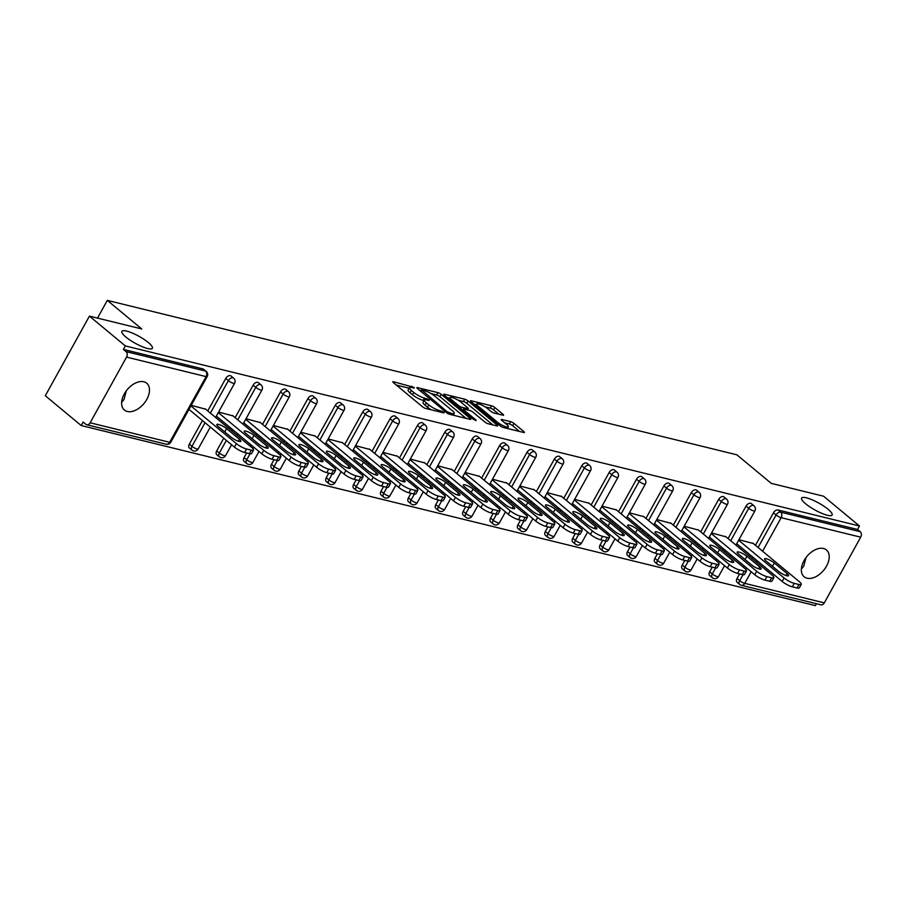 <?xml version="1.0" encoding="UTF-8"?>
<svg xmlns="http://www.w3.org/2000/svg" width="906" height="906" viewBox="0 0 906 906"><rect width="100%" height="100%" fill="white"/><g stroke="black" fill="none" stroke-linecap="round" stroke-linejoin="round"><path stroke-width="1.36" d="M806.08 557.473L803.724 566.216L801.38 569.025M805.627 503.781A17.441 3.952 29 0 0 821.595 513.249A17.441 3.952 29 0 0 832.116 514.993A17.441 3.952 29 0 0 828.095 509.297A17.441 3.952 29 0 0 812.127 499.818A17.441 3.952 29 0 0 801.606 498.085A17.441 3.952 29 0 0 805.627 503.781M126.353 390.735L123.997 399.478L121.653 402.298M125.9 337.055A17.441 3.952 29 0 0 141.868 346.522A17.441 3.952 29 0 0 152.389 348.266A17.441 3.952 29 0 0 148.369 342.57A17.441 3.952 29 0 0 132.401 333.091A17.441 3.952 29 0 0 121.88 331.358A17.441 3.952 29 0 0 125.9 337.055M414.189 387.462L393.555 381.743A2.673 0.612 29 0 0 392.819 381.788A2.673 0.612 29 0 0 393.43 382.66L422.4 406.703A2.673 0.612 29 0 0 425.729 408.459L444.042 412.943L444.121 412.309L439.421 410.497A8.562 1.937 29 0 1 428.753 404.869L426.341 402.864A8.562 1.937 29 0 1 424.37 400.067A8.562 1.937 29 0 1 426.703 399.942L429.07 400.531L429.15 399.886L424.45 398.074A8.562 1.937 29 0 1 413.793 392.445L411.381 390.441A8.562 1.937 29 0 1 409.41 387.655A8.562 1.937 29 0 1 411.743 387.53L414.11 388.108L414.189 387.462M143.794 381.766A17.441 10.872 129.7 0 0 125.651 391.72A17.441 10.872 129.7 0 0 124.416 410.044A17.441 10.872 129.7 0 0 127.327 411.483A17.441 10.872 129.7 0 0 145.47 401.528A17.441 10.872 129.7 0 0 146.693 383.204A17.441 10.872 129.7 0 0 143.794 381.766M823.52 548.492A17.441 10.872 129.7 0 0 805.377 558.447A17.441 10.872 129.7 0 0 804.143 576.771A17.441 10.872 129.7 0 0 807.053 578.209A17.441 10.872 129.7 0 0 825.196 568.255A17.441 10.872 129.7 0 0 826.419 549.931A17.441 10.872 129.7 0 0 823.52 548.492M502.853 415.186A2.673 0.612 29 0 0 503.589 415.152A2.673 0.612 29 0 0 502.966 414.28L494.846 407.53A2.673 0.612 29 0 0 491.505 405.775L471.177 400.792A2.673 0.612 29 0 0 470.452 400.826A2.673 0.612 29 0 0 471.063 401.698L500.021 425.741A2.673 0.612 29 0 0 503.362 427.496L523.691 432.49A2.673 0.612 29 0 0 524.427 432.445A2.673 0.612 29 0 0 523.804 431.573L513.985 423.43A2.673 0.612 29 0 0 510.656 421.664L501.958 419.535A2.673 0.612 29 0 0 501.222 419.569A2.673 0.612 29 0 0 501.845 420.441L506.714 424.484A7.157 1.619 29 0 1 508.357 426.828A7.157 1.619 29 0 1 504.042 426.114A7.157 1.619 29 0 1 497.496 422.219L478.425 406.398A7.157 1.619 29 0 1 476.771 404.065A7.157 1.619 29 0 1 481.086 404.778A7.157 1.619 29 0 1 487.643 408.663L490.825 411.301A2.673 0.612 29 0 0 494.155 413.057L502.853 415.186M90.147 422.796L169.66 442.298L206.081 376.613L126.557 357.111L90.147 422.796A4.088 3.058 -76.2 0 1 86.704 424.721A4.088 3.058 -76.2 0 1 85.753 424.235L83.126 422.06L81.2 425.537L45.3 395.741L89.434 316.126L141.744 328.957L107.316 300.384L736.838 454.801L771.266 483.374L823.577 496.205L859.477 526.001L125.334 345.922L123.397 349.41L126.025 351.585L205.549 371.086L202.921 368.912L123.397 349.41M89.434 316.126L125.334 345.922M441.256 394.382A2.673 0.612 29 0 0 437.915 392.626L417.587 387.643A2.673 0.612 29 0 0 416.862 387.677A2.673 0.612 29 0 0 417.473 388.549L446.432 412.592A2.673 0.612 29 0 0 449.772 414.348L470.101 419.342A2.673 0.612 29 0 0 470.837 419.297A2.673 0.612 29 0 0 470.214 418.425L441.256 394.382L439.965 396.703A2.673 0.612 29 0 0 436.635 394.948L431.052 393.578M444.382 394.212L464.71 399.206A2.673 0.612 29 0 1 468.051 400.962L497.009 425.005A2.673 0.612 29 0 1 497.632 425.877A2.673 0.612 29 0 1 496.896 425.911L488.198 423.781A2.673 0.612 29 0 1 484.857 422.015L473.113 412.275A2.673 0.612 29 0 0 469.784 410.509L464.008 409.093A2.673 0.612 29 0 0 463.283 409.138A2.673 0.612 29 0 0 463.895 410.01L476.126 420.158L473.713 419.569L444.268 395.129A2.673 0.612 29 0 1 443.657 394.257A2.673 0.612 29 0 1 444.382 394.212L444.008 394.891M107.316 300.384L97.497 318.108M126.557 357.111A4.088 3.058 -76.2 0 0 126.025 351.585M859.477 526.001L857.552 529.478L860.168 531.663A4.088 3.058 103.8 0 1 860.7 537.179L824.29 602.875A4.088 3.058 103.8 0 1 820.859 604.8L741.335 585.287A4.088 3.058 103.8 0 0 744.766 583.362L824.29 602.875M816.408 603.702L815.343 605.616L81.2 425.537M205.628 409.184L191.234 405.333M740.372 584.8A4.088 2.548 -50.3 0 1 739.692 584.472L737.076 582.286A4.088 2.548 -50.3 0 1 737.054 578.504L739.602 573.894M743.305 567.224L744.064 565.854M749.387 556.25L750.145 554.88M755.457 545.287L773.464 512.807A4.088 2.548 -50.3 0 1 778.028 509.976L780.644 512.15L860.168 531.663M857.552 529.478L778.028 509.976M202.921 368.912A4.088 2.548 -50.3 0 1 203.601 369.252L206.228 371.426A4.088 2.548 -50.3 0 0 205.549 371.086A4.088 3.058 -76.2 0 1 206.081 376.613A4.088 0.929 29 0 0 207.191 376.556A4.088 4.088 0 0 0 206.228 371.426M746.08 506.092A4.088 2.548 -50.3 0 1 750.644 503.26A4.088 2.548 -50.3 0 1 751.323 503.6L753.939 505.775A4.088 2.548 -50.3 0 0 753.26 505.435A4.088 2.548 129.7 0 0 748.696 508.277L746.08 506.092L728.073 538.572M712.988 578.085A4.088 2.548 -50.3 0 1 712.309 577.745L709.692 575.57A4.088 2.548 -50.3 0 1 709.67 571.788L712.218 567.179M715.921 560.508L716.68 559.138M721.991 549.534L722.75 548.164M718.685 499.376A4.088 2.548 -50.3 0 1 723.248 496.545A4.088 2.548 -50.3 0 1 723.928 496.873L726.555 499.059A4.088 2.548 -50.3 0 0 725.876 498.719A4.088 2.548 129.7 0 0 721.312 501.55L718.685 499.376L700.689 531.856M685.604 571.369A4.088 2.548 -50.3 0 1 684.925 571.029L682.297 568.855A4.088 2.548 -50.3 0 1 682.275 565.061L684.834 560.463M688.526 553.781L689.285 552.422M694.608 542.819L695.366 541.448M691.301 492.66A4.088 2.548 -50.3 0 1 695.865 489.829A4.088 2.548 -50.3 0 1 696.544 490.157L699.172 492.343A4.088 2.548 -50.3 0 0 698.492 492.003A4.088 2.548 129.7 0 0 693.928 494.835L691.301 492.66L673.305 525.129M658.22 564.653A4.088 2.548 -50.3 0 1 657.541 564.313L654.913 562.139A4.088 2.548 -50.3 0 1 654.891 558.345L657.45 553.736M661.142 547.065L661.901 545.695M667.224 536.103L667.982 534.733M663.917 485.944A4.088 2.548 -50.3 0 1 668.481 483.102A4.088 2.548 -50.3 0 1 669.16 483.442L671.788 485.616A4.088 2.548 -50.3 0 0 671.108 485.288A4.088 2.548 129.7 0 0 666.544 488.119L663.917 485.944L645.921 518.413M630.836 557.937A4.088 2.548 -50.3 0 1 630.157 557.598L627.53 555.423A4.088 2.548 -50.3 0 1 627.507 551.629L630.066 547.02M633.758 540.35L634.517 538.979M639.84 529.387L640.599 528.017M636.533 479.229A4.088 2.548 -50.3 0 1 641.097 476.386A4.088 2.548 -50.3 0 1 641.776 476.726L644.404 478.9A4.088 2.548 -50.3 0 0 643.724 478.572A4.088 2.548 129.7 0 0 639.16 481.403L636.533 479.229L618.538 511.697M603.453 551.222A4.088 2.548 -50.3 0 1 602.762 550.882L600.146 548.708A4.088 2.548 -50.3 0 1 600.123 544.914L602.671 540.304M606.374 533.634L607.133 532.264M612.456 522.671L613.215 521.301M609.149 472.513A4.088 2.548 -50.3 0 1 613.713 469.67A4.088 2.548 -50.3 0 1 614.393 470.01L617.009 472.185A4.088 2.548 -50.3 0 0 616.329 471.845A4.088 2.548 129.7 0 0 611.765 474.687L609.149 472.513L591.142 504.982M576.057 544.506A4.088 2.548 -50.3 0 1 575.378 544.166L572.762 541.992A4.088 2.548 -50.3 0 1 572.739 538.198L575.287 533.589M578.991 526.918L579.749 525.548M585.072 515.944L585.831 514.585M581.765 465.786A4.088 2.548 -50.3 0 1 586.329 462.955A4.088 2.548 -50.3 0 1 587.009 463.294L589.625 465.469A4.088 2.548 -50.3 0 0 588.945 465.129A4.088 2.548 129.7 0 0 584.381 467.972L581.765 465.786L563.759 498.266M548.674 537.779A4.088 2.548 -50.3 0 1 547.994 537.451L545.378 535.265A4.088 2.548 -50.3 0 1 545.355 531.482L547.904 526.873M551.607 520.203L552.366 518.832M557.677 509.229L558.436 507.858M554.37 459.07A4.088 2.548 -50.3 0 1 558.934 456.239A4.088 2.548 -50.3 0 1 559.625 456.579L562.241 458.753A4.088 2.548 -50.3 0 0 561.561 458.413A4.088 2.548 129.7 0 0 556.997 461.256L554.37 459.07L536.375 491.55M521.29 531.063A4.088 2.548 -50.3 0 1 520.61 530.723L517.983 528.549A4.088 2.548 -50.3 0 1 517.96 524.767L520.52 520.157M524.212 513.487L524.97 512.116M530.293 502.513L531.052 501.143M526.986 452.354A4.088 2.548 -50.3 0 1 531.55 449.523A4.088 2.548 -50.3 0 1 532.23 449.852L534.857 452.037A4.088 2.548 -50.3 0 0 534.178 451.698A4.088 2.548 129.7 0 0 529.614 454.529L526.986 452.354L508.991 484.835M493.906 524.348A4.088 2.548 -50.3 0 1 493.226 524.008L490.599 521.833A4.088 2.548 -50.3 0 1 490.576 518.039L493.136 513.442M496.828 506.76L497.587 505.401M502.909 495.797L503.668 494.427M499.602 445.639A4.088 2.548 -50.3 0 1 504.166 442.808A4.088 2.548 -50.3 0 1 504.846 443.136L507.473 445.322A4.088 2.548 -50.3 0 0 506.794 444.982A4.088 2.548 129.7 0 0 502.23 447.813L499.602 445.639L481.607 478.108M466.522 517.632A4.088 2.548 -50.3 0 1 465.843 517.292L463.215 515.118A4.088 2.548 -50.3 0 1 463.193 511.324L465.752 506.714M469.444 500.044L470.203 498.674M475.525 489.081L476.284 487.711M472.219 438.923A4.088 2.548 -50.3 0 1 476.783 436.08A4.088 2.548 -50.3 0 1 477.462 436.42L480.089 438.595A4.088 2.548 -50.3 0 0 479.41 438.266A4.088 2.548 129.7 0 0 474.846 441.097L472.219 438.923L454.223 471.392M439.138 510.916A4.088 2.548 -50.3 0 1 438.459 510.576L435.831 508.402A4.088 2.548 -50.3 0 1 435.809 504.608L438.357 499.999M442.06 493.328L442.819 491.958M448.142 482.366L448.9 480.995M444.835 432.207A4.088 2.548 -50.3 0 1 449.399 429.365A4.088 2.548 -50.3 0 1 450.078 429.704L452.694 431.879A4.088 2.548 -50.3 0 0 452.015 431.55A4.088 2.548 129.7 0 0 447.451 434.382L444.835 432.207L426.828 464.676M411.743 504.2A4.088 2.548 -50.3 0 1 411.064 503.861L408.447 501.686A4.088 2.548 -50.3 0 1 408.425 497.892L410.973 493.283M414.676 486.613L415.435 485.242M420.758 475.65L421.517 474.28M417.451 425.492A4.088 2.548 -50.3 0 1 422.015 422.649A4.088 2.548 -50.3 0 1 422.694 422.989L425.31 425.163A4.088 2.548 -50.3 0 0 424.631 424.823A4.088 2.548 129.7 0 0 420.067 427.666L417.451 425.492L399.444 457.96M384.359 497.485A4.088 2.548 -50.3 0 1 383.68 497.145L381.064 494.97A4.088 2.548 -50.3 0 1 381.041 491.177L383.589 486.567M387.292 479.897L388.051 478.527M393.363 468.923L394.121 467.564M390.067 418.765A4.088 2.548 -50.3 0 1 394.62 415.933A4.088 2.548 -50.3 0 1 395.31 416.273L397.927 418.447A4.088 2.548 -50.3 0 0 397.247 418.108A4.088 2.548 129.7 0 0 392.683 420.95L390.067 418.765L372.06 451.245M356.975 490.758A4.088 2.548 -50.3 0 1 356.296 490.429L353.668 488.243A4.088 2.548 -50.3 0 1 353.646 484.461L356.205 479.852M359.897 473.181L360.656 471.811M365.979 462.207L366.737 460.837M362.672 412.049A4.088 2.548 -50.3 0 1 367.236 409.218A4.088 2.548 -50.3 0 1 367.915 409.557L370.543 411.732A4.088 2.548 -50.3 0 0 369.863 411.392A4.088 2.548 129.7 0 0 365.299 414.235L362.672 412.049L344.676 444.529M329.591 484.042A4.088 2.548 -50.3 0 1 328.912 483.702L326.285 481.528A4.088 2.548 -50.3 0 1 326.262 477.745L328.821 473.136M332.513 466.465L333.272 465.095M338.595 455.492L339.354 454.121M335.288 405.333A4.088 2.548 -50.3 0 1 339.852 402.502A4.088 2.548 -50.3 0 1 340.531 402.83L343.159 405.016A4.088 2.548 -50.3 0 0 342.479 404.676A4.088 2.548 129.7 0 0 337.915 407.507L335.288 405.333L317.293 437.813M302.208 477.326A4.088 2.548 -50.3 0 1 301.528 476.986L298.901 474.812A4.088 2.548 -50.3 0 1 298.878 471.018L301.438 466.42M305.129 459.738L305.888 458.379M311.211 448.776L311.97 447.405M307.904 398.617A4.088 2.548 -50.3 0 1 312.468 395.786A4.088 2.548 -50.3 0 1 313.148 396.115L315.775 398.3A4.088 2.548 -50.3 0 0 315.095 397.96A4.088 2.548 129.7 0 0 310.531 400.792L307.904 398.617L289.909 431.086M274.824 470.61A4.088 2.548 -50.3 0 1 274.144 470.271L271.517 468.096A4.088 2.548 -50.3 0 1 271.494 464.302L274.042 459.693M277.746 453.023L278.504 451.652M283.827 442.06L284.586 440.69M280.52 391.902A4.088 2.548 -50.3 0 1 285.084 389.059A4.088 2.548 -50.3 0 1 285.764 389.399L288.38 391.573A4.088 2.548 -50.3 0 0 287.7 391.245A4.088 2.548 129.7 0 0 283.136 394.076L280.52 391.902L262.514 424.37M247.429 463.895A4.088 2.548 -50.3 0 1 246.749 463.555L244.133 461.38A4.088 2.548 -50.3 0 1 244.11 457.587L246.659 452.977M250.362 446.307L251.121 444.937M256.443 435.344L257.202 433.974M253.136 385.186A4.088 2.548 -50.3 0 1 257.7 382.343A4.088 2.548 -50.3 0 1 258.38 382.683L260.996 384.857A4.088 2.548 -50.3 0 0 260.316 384.529A4.088 2.548 129.7 0 0 255.752 387.36L253.136 385.186L235.13 417.655M220.045 457.179A4.088 2.548 -50.3 0 1 219.365 456.839L216.749 454.665A4.088 2.548 -50.3 0 1 216.727 450.871L223.737 438.221M229.048 428.629L229.807 427.258M225.753 378.47A4.088 2.548 -50.3 0 1 230.305 375.628A4.088 2.548 -50.3 0 1 230.996 375.967L233.612 378.142A4.088 2.548 -50.3 0 0 232.933 377.802A4.088 2.548 129.7 0 0 228.369 380.645L225.753 378.47L207.746 410.939M192.661 450.463A4.088 2.548 -50.3 0 1 191.981 450.123L189.354 447.949A4.088 2.548 -50.3 0 1 189.331 444.155L202.423 420.543M233.012 415.899L218.629 412.049M260.396 422.615L246.013 418.765M287.791 429.331L273.397 425.48M315.175 436.046L300.781 432.207M342.559 442.774L328.165 438.923M369.942 449.489L355.548 445.639M397.326 456.205L382.944 452.354M424.71 462.921L410.327 459.07M452.105 469.636L437.711 465.786M479.489 476.352L465.095 472.502M506.873 483.068L492.479 479.229M534.257 489.795L519.863 485.944M561.641 496.511L547.258 492.66M589.025 503.226L574.642 499.376M616.42 509.942L602.026 506.092M643.804 516.658L629.41 512.807M671.187 523.374L656.793 519.523M698.571 530.089L684.177 526.25M725.955 536.816L711.572 532.966M753.339 543.532L738.956 539.682M409.41 387.655L408.119 389.965A8.562 1.937 29 0 0 410.09 392.762L411.381 390.441M424.065 400.622L423.17 400.395A8.562 1.937 29 0 1 412.502 394.767L410.09 392.762M424.37 400.067L423.079 402.389A8.562 1.937 29 0 0 425.05 405.186L426.341 402.864M431.313 409.829A8.562 1.937 29 0 1 427.473 407.19L425.05 405.186M409.104 388.198L396.341 385.061M466.024 418.346L439.965 396.703M421.732 389.976L447.077 411.72L451.913 413.566A8.562 1.937 29 0 0 454.246 413.442A8.562 1.937 29 0 0 452.275 410.645L434.903 396.216A8.562 1.937 29 0 0 424.235 390.588L421.732 389.976M447.168 397.53L449.727 398.164M458.198 400.237L463.43 401.528L464.71 399.206M492.819 424.914L466.76 403.283A2.673 0.612 29 0 0 463.43 401.528M460.928 402.151A7.157 1.619 29 0 0 454.382 398.266A7.157 1.619 29 0 0 450.055 397.553A7.157 1.619 29 0 0 451.709 399.897L458.425 405.469A2.673 0.612 29 0 0 461.754 407.224L467.53 408.64A2.673 0.612 29 0 0 468.266 408.606A2.673 0.612 29 0 0 467.643 407.734L460.928 402.151M462.74 410.101L462.128 409.954M519.614 431.483L512.705 425.741A2.673 0.612 29 0 0 509.376 423.985L504.744 422.853M498.787 414.189L493.555 409.852A2.673 0.612 29 0 0 490.225 408.096L485.038 406.828M476.42 404.71L473.963 404.11M244.62 452.479L249.365 453.646L251.29 450.157L246.545 449.002L244.62 452.479A8.177 1.857 -151 0 1 234.439 447.111L188.992 409.387M251.29 450.157A8.177 1.857 29 0 0 253.521 450.044L251.596 453.521A8.177 1.857 -151 0 1 249.365 453.646M234.439 447.111L236.364 443.623L190.917 405.911M236.364 443.623A8.177 1.857 29 0 0 246.545 449.002M253.521 450.044A8.177 1.857 29 0 0 251.642 447.371L205.084 408.731M218.323 426.59A6.399 1.45 -151 0 1 216.851 424.506A6.399 1.45 -151 0 1 220.713 425.14A6.399 1.45 -151 0 1 226.568 428.617L239.354 439.229A6.399 1.45 -151 0 1 240.837 441.324A6.399 1.45 -151 0 1 236.976 440.69A6.399 1.45 -151 0 1 231.109 437.202L218.323 426.59M272.004 459.195L276.749 460.361L278.674 456.873L273.94 455.718L272.004 459.195A8.177 1.857 -151 0 1 261.823 453.827L216.375 416.103M278.674 456.873A8.177 1.857 29 0 0 280.905 456.76L278.98 460.237A8.177 1.857 -151 0 1 276.749 460.361M261.823 453.827L263.748 450.339L218.312 412.626M263.748 450.339A8.177 1.857 29 0 0 273.94 455.718M280.905 456.76A8.177 1.857 29 0 0 279.025 454.087L232.468 415.446M245.707 433.306A6.399 1.45 -151 0 1 244.235 431.222A6.399 1.45 -151 0 1 248.097 431.856A6.399 1.45 -151 0 1 253.952 435.333L266.738 445.945A6.399 1.45 -151 0 1 268.221 448.04A6.399 1.45 -151 0 1 264.359 447.405A6.399 1.45 -151 0 1 258.493 443.929L245.707 433.306M299.388 465.911L304.133 467.077L306.058 463.6L301.324 462.434L299.388 465.911A8.177 1.857 -151 0 1 289.207 460.542L243.759 422.819M306.058 463.6A8.177 1.857 29 0 0 308.289 463.476L306.364 466.964A8.177 1.857 -151 0 1 304.133 467.077M289.207 460.542L291.132 457.054L245.696 419.342M291.132 457.054A8.177 1.857 29 0 0 301.324 462.434M308.289 463.476A8.177 1.857 29 0 0 306.409 460.803L259.852 422.162M273.091 440.033A6.399 1.45 -151 0 1 271.619 437.938A6.399 1.45 -151 0 1 275.481 438.572A6.399 1.45 -151 0 1 281.347 442.049L294.133 452.66A6.399 1.45 -151 0 1 295.605 454.755A6.399 1.45 -151 0 1 291.743 454.121A6.399 1.45 -151 0 1 285.877 450.644L273.091 440.033M326.783 472.638L331.517 473.793L333.442 470.316L328.708 469.149L326.783 472.638A8.177 1.857 -151 0 1 316.59 467.258L271.154 429.535M333.442 470.316A8.177 1.857 29 0 0 335.684 470.191L333.748 473.679A8.177 1.857 -151 0 1 331.517 473.793M316.59 467.258L318.527 463.781L273.08 426.058M318.527 463.781A8.177 1.857 29 0 0 328.708 469.149M335.684 470.191A8.177 1.857 29 0 0 333.793 467.519L287.236 428.878M300.475 446.749A6.399 1.45 -151 0 1 299.003 444.653A6.399 1.45 -151 0 1 302.864 445.288A6.399 1.45 -151 0 1 308.731 448.764L321.517 459.387A6.399 1.45 -151 0 1 322.989 461.471A6.399 1.45 -151 0 1 319.127 460.837A6.399 1.45 -151 0 1 313.261 457.36L300.475 446.749M354.167 479.353L358.901 480.508L360.837 477.032L356.092 475.865L354.167 479.353A8.177 1.857 -151 0 1 343.974 473.974L298.538 436.262M360.837 477.032A8.177 1.857 29 0 0 363.068 476.907L361.132 480.395A8.177 1.857 -151 0 1 358.901 480.508M343.974 473.974L345.911 470.497L300.464 432.774M345.911 470.497A8.177 1.857 29 0 0 356.092 475.865M363.068 476.907A8.177 1.857 29 0 0 361.177 474.246L314.631 435.593M327.859 453.464A6.399 1.45 -151 0 1 326.387 451.369A6.399 1.45 -151 0 1 330.248 452.003A6.399 1.45 -151 0 1 336.115 455.492L348.901 466.103A6.399 1.45 -151 0 1 350.373 468.187A6.399 1.45 -151 0 1 346.511 467.553A6.399 1.45 -151 0 1 340.645 464.076L327.859 453.464M381.551 486.069L386.284 487.224L388.221 483.747L383.476 482.581L381.551 486.069A8.177 1.857 -151 0 1 371.369 480.69L325.922 442.977M388.221 483.747A8.177 1.857 29 0 0 390.452 483.634L388.515 487.111A8.177 1.857 -151 0 1 386.284 487.224M371.369 480.69L373.295 477.213L327.847 439.489M373.295 477.213A8.177 1.857 29 0 0 383.476 482.581M390.452 483.634A8.177 1.857 29 0 0 388.572 480.961L342.015 442.321M355.254 460.18A6.399 1.45 -151 0 1 353.77 458.085A6.399 1.45 -151 0 1 357.632 458.73A6.399 1.45 -151 0 1 363.499 462.207L376.284 472.819A6.399 1.45 -151 0 1 377.757 474.914A6.399 1.45 -151 0 1 373.895 474.268A6.399 1.45 -151 0 1 368.04 470.792L355.254 460.18M408.934 492.785L413.68 493.951L415.605 490.463L410.86 489.308L408.934 492.785A8.177 1.857 -151 0 1 398.753 487.405L353.306 449.693M415.605 490.463A8.177 1.857 29 0 0 417.836 490.35L415.911 493.827A8.177 1.857 -151 0 1 413.68 493.951M398.753 487.405L400.679 483.929L355.231 446.205M400.679 483.929A8.177 1.857 29 0 0 410.86 489.308M417.836 490.35A8.177 1.857 29 0 0 415.956 487.677L369.399 449.036M382.638 466.896A6.399 1.45 -151 0 1 381.154 464.801A6.399 1.45 -151 0 1 385.016 465.446A6.399 1.45 -151 0 1 390.882 468.923L403.668 479.534A6.399 1.45 -151 0 1 405.152 481.63A6.399 1.45 -151 0 1 401.29 480.984A6.399 1.45 -151 0 1 395.424 477.507L382.638 466.896M436.318 499.5L441.063 500.667L442.989 497.179L438.255 496.024L436.318 499.5A8.177 1.857 -151 0 1 426.137 494.132L380.69 456.409M442.989 497.179A8.177 1.857 29 0 0 445.22 497.066L443.294 500.542A8.177 1.857 -151 0 1 441.063 500.667M426.137 494.132L428.062 490.644L382.626 452.932M428.062 490.644A8.177 1.857 29 0 0 438.255 496.024M445.22 497.066A8.177 1.857 29 0 0 443.34 494.393L396.783 455.752M410.022 473.612A6.399 1.45 -151 0 1 408.549 471.528A6.399 1.45 -151 0 1 412.411 472.162A6.399 1.45 -151 0 1 418.266 475.639L431.052 486.25A6.399 1.45 -151 0 1 432.536 488.345A6.399 1.45 -151 0 1 428.674 487.711A6.399 1.45 -151 0 1 422.808 484.223L410.022 473.612M463.702 506.216L468.447 507.383L470.373 503.895L465.639 502.739L463.702 506.216A8.177 1.857 -151 0 1 453.521 500.848L408.074 463.125M470.373 503.895A8.177 1.857 29 0 0 472.604 503.781L470.678 507.258A8.177 1.857 -151 0 1 468.447 507.383M453.521 500.848L455.446 497.36L410.01 459.648M455.446 497.36A8.177 1.857 29 0 0 465.639 502.739M472.604 503.781A8.177 1.857 29 0 0 470.724 501.109L424.167 462.468M437.405 480.327A6.399 1.45 -151 0 1 435.933 478.243A6.399 1.45 -151 0 1 439.795 478.878A6.399 1.45 -151 0 1 445.661 482.354L458.447 492.966A6.399 1.45 -151 0 1 459.92 495.061A6.399 1.45 -151 0 1 456.058 494.427A6.399 1.45 -151 0 1 450.191 490.95L437.405 480.327M491.086 512.932L495.831 514.098L497.756 510.622L493.023 509.455L491.086 512.932A8.177 1.857 -151 0 1 480.905 507.564L435.469 469.84M497.756 510.622A8.177 1.857 29 0 0 499.987 510.497L498.062 513.985A8.177 1.857 -151 0 1 495.831 514.098M480.905 507.564L482.841 504.076L437.394 466.364M482.841 504.076A8.177 1.857 29 0 0 493.023 509.455M499.987 510.497A8.177 1.857 29 0 0 498.107 507.824L451.55 469.183M464.789 487.054A6.399 1.45 -151 0 1 463.317 484.959A6.399 1.45 -151 0 1 467.179 485.593A6.399 1.45 -151 0 1 473.045 489.07L485.831 499.682A6.399 1.45 -151 0 1 487.303 501.777A6.399 1.45 -151 0 1 483.442 501.143A6.399 1.45 -151 0 1 477.575 497.666L464.789 487.054M518.481 519.659L523.215 520.814L525.152 517.337L520.406 516.171L518.481 519.659A8.177 1.857 -151 0 1 508.289 514.28L462.853 476.556M525.152 517.337A8.177 1.857 29 0 0 527.383 517.213L525.446 520.701A8.177 1.857 -151 0 1 523.215 520.814M508.289 514.28L510.225 510.803L464.778 473.079M510.225 510.803A8.177 1.857 29 0 0 520.406 516.171M527.383 517.213A8.177 1.857 29 0 0 525.491 514.54L478.946 475.899M492.173 493.77A6.399 1.45 -151 0 1 490.701 491.675A6.399 1.45 -151 0 1 494.563 492.309A6.399 1.45 -151 0 1 500.429 495.786L513.215 506.409A6.399 1.45 -151 0 1 514.687 508.493A6.399 1.45 -151 0 1 510.825 507.858A6.399 1.45 -151 0 1 504.959 504.382L492.173 493.77M545.865 526.375L550.599 527.53L552.535 524.053L547.79 522.887L545.865 526.375A8.177 1.857 -151 0 1 535.684 520.995L490.237 483.283M552.535 524.053A8.177 1.857 29 0 0 554.766 523.928L552.83 527.417A8.177 1.857 -151 0 1 550.599 527.53M535.684 520.995L537.609 517.519L492.162 479.795M537.609 517.519A8.177 1.857 29 0 0 547.79 522.887M554.766 523.928A8.177 1.857 29 0 0 552.887 521.267L506.329 482.615M519.568 500.486A6.399 1.45 -151 0 1 518.085 498.391A6.399 1.45 -151 0 1 521.947 499.025A6.399 1.45 -151 0 1 527.813 502.513L540.599 513.124A6.399 1.45 -151 0 1 542.071 515.208A6.399 1.45 -151 0 1 538.209 514.574A6.399 1.45 -151 0 1 532.354 511.097L519.568 500.486M573.249 533.09L577.994 534.246L579.919 530.769L575.174 529.602L573.249 533.09A8.177 1.857 -151 0 1 563.068 527.711L517.62 489.999M579.919 530.769A8.177 1.857 29 0 0 582.15 530.656L580.225 534.132A8.177 1.857 -151 0 1 577.994 534.246M563.068 527.711L564.993 524.234L519.546 486.511M564.993 524.234A8.177 1.857 29 0 0 575.174 529.602M582.15 530.656A8.177 1.857 29 0 0 580.27 527.983L533.713 489.342M546.952 507.201A6.399 1.45 -151 0 1 545.469 505.106A6.399 1.45 -151 0 1 549.33 505.752A6.399 1.45 -151 0 1 555.197 509.229L567.983 519.84A6.399 1.45 -151 0 1 569.466 521.935A6.399 1.45 -151 0 1 565.604 521.29A6.399 1.45 -151 0 1 559.738 517.813L546.952 507.201M600.633 539.806L605.378 540.973L607.303 537.485L602.569 536.329L600.633 539.806A8.177 1.857 -151 0 1 590.452 534.427L545.004 496.715M607.303 537.485A8.177 1.857 29 0 0 609.534 537.371L607.609 540.848A8.177 1.857 -151 0 1 605.378 540.973M590.452 534.427L592.377 530.95L546.941 493.226M592.377 530.95A8.177 1.857 29 0 0 602.569 536.329M609.534 537.371A8.177 1.857 29 0 0 607.654 534.699L561.097 496.058M574.336 513.917A6.399 1.45 -151 0 1 572.864 511.822A6.399 1.45 -151 0 1 576.726 512.468A6.399 1.45 -151 0 1 582.581 515.944L595.367 526.556A6.399 1.45 -151 0 1 596.85 528.651A6.399 1.45 -151 0 1 592.988 528.005A6.399 1.45 -151 0 1 587.122 524.529L574.336 513.917M628.017 546.522L632.762 547.688L634.687 544.2L629.953 543.045L628.017 546.522A8.177 1.857 -151 0 1 617.835 541.154L572.388 503.43M634.687 544.2A8.177 1.857 29 0 0 636.918 544.087L634.993 547.564A8.177 1.857 -151 0 1 632.762 547.688M617.835 541.154L619.761 537.666L574.325 499.953M619.761 537.666A8.177 1.857 29 0 0 629.953 543.045M636.918 544.087A8.177 1.857 29 0 0 635.038 541.414L588.481 502.773M601.72 520.633A6.399 1.45 -151 0 1 600.248 518.549A6.399 1.45 -151 0 1 604.109 519.183A6.399 1.45 -151 0 1 609.976 522.66L622.762 533.272A6.399 1.45 -151 0 1 624.234 535.367A6.399 1.45 -151 0 1 620.372 534.733A6.399 1.45 -151 0 1 614.506 531.244L601.72 520.633M655.4 553.238L660.146 554.404L662.071 550.916L657.337 549.761L655.4 553.238A8.177 1.857 -151 0 1 645.219 547.87L599.772 510.146M662.071 550.916A8.177 1.857 29 0 0 664.302 550.803L662.377 554.279A8.177 1.857 -151 0 1 660.146 554.404M645.219 547.87L647.156 544.381L601.709 506.669M647.156 544.381A8.177 1.857 29 0 0 657.337 549.761M664.302 550.803A8.177 1.857 29 0 0 662.422 548.13L615.865 509.489M629.104 527.349A6.399 1.45 -151 0 1 627.632 525.265A6.399 1.45 -151 0 1 631.493 525.899A6.399 1.45 -151 0 1 637.36 529.376L650.146 539.987A6.399 1.45 -151 0 1 651.618 542.082A6.399 1.45 -151 0 1 647.756 541.448A6.399 1.45 -151 0 1 641.89 537.971L629.104 527.349M682.796 559.953L687.529 561.12L689.466 557.643L684.721 556.477L682.796 559.953A8.177 1.857 -151 0 1 672.603 554.585L627.167 516.862M689.466 557.643A8.177 1.857 29 0 0 691.697 557.518L689.76 561.007A8.177 1.857 -151 0 1 687.529 561.12M672.603 554.585L674.54 551.097L629.092 513.385M674.54 551.097A8.177 1.857 29 0 0 684.721 556.477M691.697 557.518A8.177 1.857 29 0 0 689.806 554.846L643.26 516.205M656.488 534.076A6.399 1.45 -151 0 1 655.015 531.981A6.399 1.45 -151 0 1 658.877 532.615A6.399 1.45 -151 0 1 664.744 536.092L677.529 546.703A6.399 1.45 -151 0 1 679.002 548.798A6.399 1.45 -151 0 1 675.14 548.164A6.399 1.45 -151 0 1 669.274 544.687L656.488 534.076M710.179 566.68L714.913 567.836L716.85 564.359L712.105 563.192L710.179 566.68A8.177 1.857 -151 0 1 699.998 561.301L654.551 523.577M716.85 564.359A8.177 1.857 29 0 0 719.081 564.234L717.144 567.722A8.177 1.857 -151 0 1 714.913 567.836M699.998 561.301L701.923 557.824L656.476 520.101M701.923 557.824A8.177 1.857 29 0 0 712.105 563.192M719.081 564.234A8.177 1.857 29 0 0 717.201 561.561L670.644 522.921M683.883 540.791A6.399 1.45 -151 0 1 682.399 538.696A6.399 1.45 -151 0 1 686.261 539.33A6.399 1.45 -151 0 1 692.127 542.807L704.913 553.43A6.399 1.45 -151 0 1 706.386 555.514A6.399 1.45 -151 0 1 702.524 554.88A6.399 1.45 -151 0 1 696.669 551.403L683.883 540.791M737.563 573.396L742.297 574.551L744.234 571.074L739.489 569.908L737.563 573.396A8.177 1.857 -151 0 1 727.382 568.017L681.935 530.304M744.234 571.074A8.177 1.857 29 0 0 746.465 570.95L744.539 574.438A8.177 1.857 -151 0 1 742.297 574.551M727.382 568.017L729.307 564.54L683.86 526.816M729.307 564.54A8.177 1.857 29 0 0 739.489 569.908M746.465 570.95A8.177 1.857 29 0 0 744.585 568.288L698.028 529.636M711.267 547.507A6.399 1.45 -151 0 1 709.783 545.412A6.399 1.45 -151 0 1 713.645 546.046A6.399 1.45 -151 0 1 719.511 549.534L732.297 560.146A6.399 1.45 -151 0 1 733.781 562.23A6.399 1.45 -151 0 1 729.908 561.595A6.399 1.45 -151 0 1 724.053 558.119L711.267 547.507M764.947 580.112L769.692 581.267L771.618 577.79L766.884 576.624L764.947 580.112A8.177 1.857 -151 0 1 754.766 574.732L709.319 537.02M771.618 577.79A8.177 1.857 29 0 0 773.849 577.677L771.923 581.154A8.177 1.857 -151 0 1 769.692 581.267M754.766 574.732L756.691 571.256L711.255 533.532M756.691 571.256A8.177 1.857 29 0 0 766.884 576.624M773.849 577.677A8.177 1.857 29 0 0 771.969 575.004L725.412 536.363M738.65 554.223A6.399 1.45 -151 0 1 737.178 552.128A6.399 1.45 -151 0 1 741.04 552.773A6.399 1.45 -151 0 1 746.895 556.25L759.681 566.862A6.399 1.45 -151 0 1 761.165 568.957A6.399 1.45 -151 0 1 757.303 568.311A6.399 1.45 -151 0 1 751.436 564.834L738.65 554.223M792.331 586.828L797.076 587.994L799.001 584.506L794.268 583.351L792.331 586.828A8.177 1.857 -151 0 1 782.15 581.448L736.703 543.736M799.001 584.506A8.177 1.857 29 0 0 801.232 584.393L799.307 587.869A8.177 1.857 -151 0 1 797.076 587.994M782.15 581.448L784.075 577.971L738.639 540.248M784.075 577.971A8.177 1.857 29 0 0 794.268 583.351M801.232 584.393A8.177 1.857 29 0 0 799.352 581.72L752.795 543.079M766.034 560.939A6.399 1.45 -151 0 1 764.562 558.843A6.399 1.45 -151 0 1 768.424 559.489A6.399 1.45 -151 0 1 774.29 562.966L787.076 573.577A6.399 1.45 -151 0 1 788.548 575.672A6.399 1.45 -151 0 1 784.687 575.027A6.399 1.45 -151 0 1 778.82 571.55L766.034 560.939M411.211 387.406L411.856 386.239M441.143 412.241L441.788 411.075M426.171 399.829L426.828 398.651M86.704 424.721L166.228 444.223A4.088 3.058 -76.2 0 0 169.66 442.298A4.088 0.929 29 0 0 170.781 442.241L207.191 376.556M860.7 537.179L781.176 517.677L762.592 551.199M757.269 560.803L756.51 562.173M751.187 571.765L744.766 583.362A4.088 0.929 -151 0 1 739.67 580.678L742.988 574.698M758.084 547.462L776.08 514.993A4.088 2.548 129.7 0 1 780.644 512.15A4.088 3.058 103.8 0 1 781.176 517.677A4.088 0.929 -151 0 1 776.08 514.993L773.464 512.807M189.331 444.155L191.959 446.33L205.05 422.717M210.373 413.113L228.369 380.645A4.088 0.929 -151 0 0 233.465 383.329A4.088 0.929 29 0 0 234.575 383.272A4.088 4.088 0 0 0 233.612 378.142M198.165 448.957A4.088 0.929 29 0 1 197.055 449.014A4.088 0.929 -151 0 1 191.959 446.33A4.088 2.548 -50.3 0 0 191.981 450.123A4.088 4.088 0 0 0 198.165 448.957L210.294 427.077M216.727 450.871L219.343 453.045L226.353 440.395M231.676 430.803L232.434 429.433M237.757 419.829L255.752 387.36A4.088 0.929 -151 0 0 260.849 390.044A4.088 0.929 29 0 0 261.959 389.988A4.088 4.088 0 0 0 260.996 384.857M244.11 457.587L246.726 459.761L250.045 453.781M252.921 448.595L253.737 447.122M259.059 437.519L259.818 436.148M265.141 426.556L283.136 394.076A4.088 0.929 -151 0 0 288.233 396.76A4.088 0.929 29 0 0 289.354 396.703A4.088 4.088 0 0 0 288.38 391.573M271.494 464.302L274.122 466.477L277.429 460.497M280.305 455.31L281.132 453.838M286.443 444.234L287.202 442.864M292.525 433.272L310.531 400.792A4.088 0.929 -151 0 0 315.616 403.476A4.088 0.929 29 0 0 316.738 403.419A4.088 4.088 0 0 0 315.775 398.3M298.878 471.018L301.505 473.204L304.812 467.213M307.689 462.026L308.516 460.554M313.838 450.95L314.597 449.58M319.909 439.988L337.915 407.507A4.088 0.929 -151 0 0 343 410.203A4.088 0.929 29 0 0 344.121 410.135A4.088 4.088 0 0 0 343.159 405.016M326.262 477.745L328.889 479.92L332.208 473.94M335.084 468.742L335.9 467.27M341.222 457.666L341.981 456.307M347.292 446.703L365.299 414.235A4.088 0.929 -151 0 0 370.395 416.919A4.088 0.929 29 0 0 371.505 416.862A4.088 4.088 0 0 0 370.543 411.732M353.646 484.461L356.273 486.635L359.591 480.656M362.468 475.469L363.283 473.985M368.606 464.393L369.365 463.023M374.688 453.419L392.683 420.95A4.088 0.929 -151 0 0 397.779 423.634A4.088 0.929 29 0 0 398.889 423.578A4.088 4.088 0 0 0 397.927 418.447M381.041 491.177L383.657 493.351L386.975 487.371M389.852 482.185L390.667 480.701M395.99 471.109L396.749 469.738M402.071 460.135L420.067 427.666A4.088 0.929 -151 0 0 425.163 430.35A4.088 0.929 29 0 0 426.273 430.293A4.088 4.088 0 0 0 425.31 425.163M408.425 497.892L411.041 500.067L414.359 494.087M417.236 488.9L418.051 487.417M423.374 477.824L424.133 476.454M429.455 466.85L447.451 434.382A4.088 0.929 -151 0 0 452.547 437.066A4.088 0.929 29 0 0 453.668 437.009A4.088 4.088 0 0 0 452.694 431.879M435.809 504.608L438.425 506.782L441.743 500.803M444.62 495.616L445.446 494.144M450.758 484.54L451.516 483.17M456.839 473.578L474.846 441.097A4.088 0.929 -151 0 0 479.931 443.781A4.088 0.929 29 0 0 481.052 443.725A4.088 4.088 0 0 0 480.089 438.595M463.193 511.324L465.82 513.498L469.127 507.519M472.003 502.332L472.83 500.859M478.142 491.256L478.912 489.886M484.223 480.293L502.23 447.813A4.088 0.929 -151 0 0 507.315 450.497A4.088 0.929 29 0 0 508.436 450.441A4.088 4.088 0 0 0 507.473 445.322M490.576 518.039L493.204 520.225L496.522 514.234M499.399 509.047L500.214 507.575M505.537 497.972L506.295 496.601M511.607 487.009L529.614 454.529A4.088 0.929 -151 0 0 534.71 457.224A4.088 0.929 29 0 0 535.82 457.156A4.088 4.088 0 0 0 534.857 452.037M517.96 524.767L520.588 526.941L523.906 520.961M526.782 515.763L527.598 514.291M532.921 504.687L533.679 503.328M539.002 493.725L556.997 461.256A4.088 0.929 -151 0 0 562.094 463.94A4.088 0.929 29 0 0 563.204 463.883A4.088 4.088 0 0 0 562.241 458.753M545.355 531.482L547.971 533.657L551.29 527.677M554.166 522.49L554.982 521.007M560.304 511.414L561.063 510.044M566.386 500.44L584.381 467.972A4.088 0.929 -151 0 0 589.478 470.656A4.088 0.929 29 0 0 590.587 470.599A4.088 4.088 0 0 0 589.625 465.469M572.739 538.198L575.355 540.372L578.674 534.393M581.55 529.206L582.365 527.722M587.688 518.13L588.447 516.76M593.77 507.156L611.765 474.687A4.088 0.929 -151 0 0 616.861 477.371A4.088 0.929 29 0 0 617.983 477.315A4.088 4.088 0 0 0 617.009 472.185M600.123 544.914L602.739 547.088L606.057 541.109M608.934 535.922L609.761 534.438M615.072 524.846L615.831 523.475M621.154 513.872L639.16 481.403A4.088 0.929 -151 0 0 644.245 484.087A4.088 0.929 29 0 0 645.366 484.031A4.088 4.088 0 0 0 644.404 478.9M627.507 551.629L630.134 553.804L633.441 547.824M636.318 542.637L637.145 541.165M642.456 531.562L643.215 530.191M648.537 520.599L666.544 488.119A4.088 0.929 -151 0 0 671.629 490.803A4.088 0.929 29 0 0 672.75 490.746A4.088 4.088 0 0 0 671.788 485.616M654.891 558.345L657.518 560.52L660.836 554.54M663.713 549.353L664.528 547.881M669.851 538.277L670.61 536.907M675.921 527.315L693.928 494.835A4.088 0.929 -151 0 0 699.024 497.519A4.088 0.929 29 0 0 700.134 497.462A4.088 4.088 0 0 0 699.172 492.343M682.275 565.061L684.902 567.247L688.22 561.256M691.097 556.069L691.912 554.597M697.235 544.993L697.994 543.623M703.316 534.03L721.312 501.55A4.088 0.929 -151 0 0 726.408 504.246A4.088 0.929 29 0 0 727.518 504.178A4.088 4.088 0 0 0 726.555 499.059M709.67 571.788L712.286 573.962L715.604 567.983M718.481 562.785L719.296 561.312M724.619 551.709L725.378 550.35M730.7 540.746L748.696 508.277A4.088 0.929 -151 0 0 753.792 510.961A4.088 0.929 29 0 0 754.902 510.905A4.088 4.088 0 0 0 753.939 505.775M737.054 578.504L739.67 580.678A4.088 2.548 -50.3 0 0 739.692 584.472A4.088 4.088 0 0 0 741.335 585.287M745.865 569.512L746.68 568.028M752.003 558.436L752.761 557.065M225.549 455.673A4.088 0.929 29 0 1 224.439 455.729A4.088 0.929 -151 0 1 219.343 453.045A4.088 2.548 -50.3 0 0 219.365 456.839A4.088 4.088 0 0 0 225.549 455.673L231.608 444.755M252.944 462.388A4.088 0.929 29 0 1 251.823 462.456A4.088 0.929 -151 0 1 246.726 459.761A4.088 2.548 -50.3 0 0 246.749 463.555A4.088 4.088 0 0 0 252.944 462.388L258.991 451.471M280.328 469.104A4.088 0.929 29 0 1 279.207 469.172A4.088 0.929 -151 0 1 274.122 466.477A4.088 2.548 -50.3 0 0 274.144 470.271A4.088 4.088 0 0 0 280.328 469.104L286.375 458.187M307.712 475.831A4.088 0.929 29 0 1 306.59 475.888A4.088 0.929 -151 0 1 301.505 473.204A4.088 2.548 -50.3 0 0 301.528 476.986A4.088 4.088 0 0 0 307.712 475.831L313.759 464.914M335.095 482.547A4.088 0.929 29 0 1 333.974 482.604A4.088 0.929 -151 0 1 328.889 479.92A4.088 2.548 -50.3 0 0 328.912 483.702A4.088 4.088 0 0 0 335.095 482.547L341.143 471.63M362.479 489.263A4.088 0.929 29 0 1 361.369 489.319A4.088 0.929 -151 0 1 356.273 486.635A4.088 2.548 -50.3 0 0 356.296 490.429A4.088 4.088 0 0 0 362.479 489.263L368.538 478.345M389.863 495.978A4.088 0.929 29 0 1 388.753 496.035A4.088 0.929 -151 0 1 383.657 493.351A4.088 2.548 -50.3 0 0 383.68 497.145A4.088 4.088 0 0 0 389.863 495.978L395.922 485.061M417.247 502.694A4.088 0.929 29 0 1 416.137 502.751A4.088 0.929 -151 0 1 411.041 500.067A4.088 2.548 -50.3 0 0 411.064 503.861A4.088 4.088 0 0 0 417.247 502.694L423.306 491.777M444.642 509.41A4.088 0.929 29 0 1 443.521 509.478A4.088 0.929 -151 0 1 438.425 506.782A4.088 2.548 -50.3 0 0 438.459 510.576A4.088 4.088 0 0 0 444.642 509.41L450.69 498.493M472.026 516.126A4.088 0.929 29 0 1 470.905 516.194A4.088 0.929 -151 0 1 465.82 513.498A4.088 2.548 -50.3 0 0 465.843 517.292A4.088 4.088 0 0 0 472.026 516.126L478.074 505.208M499.41 522.853A4.088 0.929 29 0 1 498.289 522.909A4.088 0.929 -151 0 1 493.204 520.225A4.088 2.548 -50.3 0 0 493.226 524.008A4.088 4.088 0 0 0 499.41 522.853L505.457 511.935M526.794 529.568A4.088 0.929 29 0 1 525.684 529.625A4.088 0.929 -151 0 1 520.588 526.941A4.088 2.548 -50.3 0 0 520.61 530.723A4.088 4.088 0 0 0 526.794 529.568L532.853 518.651M554.178 536.284A4.088 0.929 29 0 1 553.068 536.341A4.088 0.929 -151 0 1 547.971 533.657A4.088 2.548 -50.3 0 0 547.994 537.451A4.088 4.088 0 0 0 554.178 536.284L560.236 525.367M581.561 543A4.088 0.929 29 0 1 580.452 543.056A4.088 0.929 -151 0 1 575.355 540.372A4.088 2.548 -50.3 0 0 575.378 544.166A4.088 4.088 0 0 0 581.561 543L587.62 532.082M608.957 549.716A4.088 0.929 29 0 1 607.835 549.772A4.088 0.929 -151 0 1 602.739 547.088A4.088 2.548 -50.3 0 0 602.762 550.882A4.088 4.088 0 0 0 608.957 549.716L615.004 538.798M636.34 556.431A4.088 0.929 29 0 1 635.219 556.499A4.088 0.929 -151 0 1 630.134 553.804A4.088 2.548 -50.3 0 0 630.157 557.598A4.088 4.088 0 0 0 636.34 556.431L642.388 545.514M663.724 563.147A4.088 0.929 29 0 1 662.603 563.215A4.088 0.929 -151 0 1 657.518 560.52A4.088 2.548 -50.3 0 0 657.541 564.313A4.088 4.088 0 0 0 663.724 563.147L669.772 552.23M691.108 569.874A4.088 0.929 29 0 1 689.998 569.931A4.088 0.929 -151 0 1 684.902 567.247A4.088 2.548 -50.3 0 0 684.925 571.029A4.088 4.088 0 0 0 691.108 569.874L697.167 558.957M718.492 576.59A4.088 0.929 29 0 1 717.382 576.646A4.088 0.929 -151 0 1 712.286 573.962A4.088 2.548 -50.3 0 0 712.309 577.745A4.088 4.088 0 0 0 718.492 576.59L724.551 565.672M412.502 394.767L413.793 392.445M423.17 400.395L424.45 398.074M427.473 407.19L428.753 404.869M438.776 411.652L439.421 410.497M393.17 382.423L393.555 381.743M469.761 419.252L470.214 418.425M417.213 388.323L417.587 387.643M436.635 394.948L437.915 392.626M421.12 391.585L421.652 390.611M446.545 412.683L447.077 411.72M448.821 414.019L449.41 412.943M451.267 414.721L451.913 413.566M466.76 403.283L468.051 400.962M496.556 425.831L497.009 425.005M463.362 410.973L463.895 410.01M475.809 420.735L476.126 420.158M451.177 400.86L451.709 399.897M457.892 406.432L458.425 405.469M460.837 408.878L461.754 407.224M466.884 409.806L467.53 408.64M477.892 407.36L478.425 406.398M496.952 423.193L497.496 422.219M501.584 420.214L501.958 419.535M509.376 423.985L510.656 421.664M512.705 425.741L513.985 423.43M523.351 432.4L523.804 431.573M470.803 401.46L471.177 400.792M490.225 408.096L491.505 405.775M493.555 409.852L494.846 407.53M502.513 415.107L502.966 414.28M224.745 431.924L226.568 428.617M238.278 441.177L239.354 439.229M252.128 438.64L253.952 435.333M265.662 447.904L266.738 445.945M279.512 445.356L281.347 442.049M293.046 454.619L294.133 452.66M306.896 452.071L308.731 448.764M320.43 461.335L321.517 459.387M334.28 458.787L336.115 455.492M347.825 468.051L348.901 466.103M361.664 465.503L363.499 462.207M375.209 474.767L376.284 472.819M389.059 472.23L390.882 468.923M402.592 481.482L403.668 479.534M416.443 478.946L418.266 475.639M429.976 488.198L431.052 486.25M443.827 485.661L445.661 482.354M457.36 494.925L458.447 492.966M471.211 492.377L473.045 489.07M484.744 501.641L485.831 499.682M498.594 499.093L500.429 495.786M512.128 508.357L513.215 506.409M525.978 505.808L527.813 502.513M539.523 515.072L540.599 513.124M553.373 512.524L555.197 509.229M566.907 521.788L567.983 519.84M580.757 519.251L582.581 515.944M594.291 528.504L595.367 526.556M608.141 525.967L609.976 522.66M621.675 535.22L622.762 533.272M635.525 532.683L637.36 529.376M649.058 541.947L650.146 539.987M662.909 539.398L664.744 536.092M676.442 548.662L677.529 546.703M690.293 546.114L692.127 542.807M703.837 555.378L704.913 553.43M717.677 552.83L719.511 549.534M731.221 562.094L732.297 560.146M745.072 559.546L746.895 556.25M758.605 568.809L759.681 566.862M772.456 566.273L774.29 562.966M785.989 575.525L787.076 573.577M166.228 444.223A4.088 4.088 0 0 0 170.781 442.241M215.617 417.473L234.575 383.272M236.93 435.163L237.689 433.793M243.001 424.189L261.959 389.988M264.314 441.879L265.073 440.509M270.396 430.905L289.354 396.703M291.698 448.595L292.457 447.224M297.78 437.621L316.738 403.419M319.082 455.31L319.841 453.94M325.163 444.348L344.121 410.135M346.466 462.026L347.225 460.656M352.547 451.063L371.505 416.862M373.85 468.742L374.608 467.371M379.931 457.779L398.889 423.578M401.245 475.457L402.004 474.098M407.315 464.495L426.273 430.293M428.629 482.185L429.387 480.814M434.699 471.211L453.668 437.009M456.012 488.9L456.771 487.53M462.094 477.926L481.052 443.725M483.396 495.616L484.155 494.246M489.478 484.642L508.436 450.441M510.78 502.332L511.539 500.961M516.862 491.369L535.82 457.156M538.164 509.047L538.923 507.677M544.246 498.085L563.204 463.883M565.548 515.763L566.318 514.393M571.629 504.801L590.587 470.599M592.943 522.479L593.702 521.12M599.013 511.516L617.983 477.315M620.327 529.206L621.086 527.836M626.408 518.232L645.366 484.031M647.711 535.922L648.47 534.551M653.792 524.948L672.75 490.746M675.095 542.637L675.853 541.267M681.176 531.663L700.134 497.462M702.478 549.353L703.237 547.983M708.56 538.39L727.518 504.178M729.862 556.069L730.621 554.699M735.944 545.106L754.902 510.905M420.588 391.143L421.222 389.999M453.26 415.208L454.246 413.442M462.604 410.35L463.283 409.138M449.161 399.184L450.055 397.553M467.507 409.954L468.266 408.606M475.877 405.695L476.771 404.065M507.428 428.493L508.357 426.828"/></g></svg>
